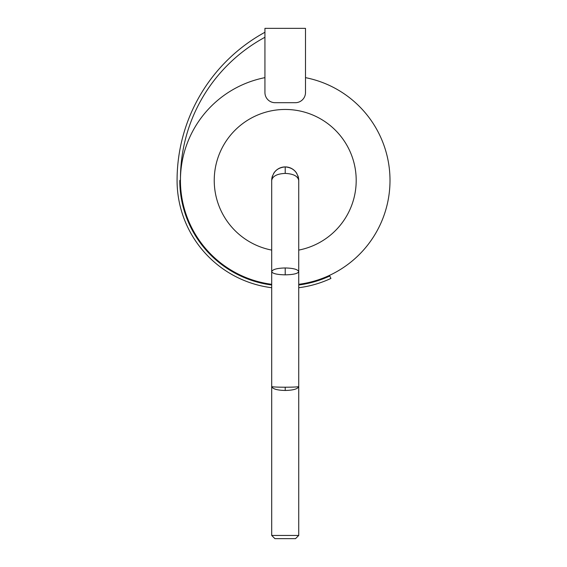<?xml version="1.0" encoding="UTF-8"?>
<svg xmlns="http://www.w3.org/2000/svg" width="567" height="567" viewBox="0 0 567 567"><rect width="100%" height="100%" fill="white"/><g stroke="black" fill="none" stroke-linecap="round" stroke-linejoin="round"><path stroke-width="0.85" d="M298.533 178.073L297.909 175.777A13.516 13.516 0 0 1 298.738 180.426L298.618 178.633M287.54 167.109L285.215 166.911A13.516 13.516 0 0 1 296.902 173.63L295.542 171.695M295.18 171.291L293.862 170.036M291.927 168.69L289.794 167.704M285.166 173.403L285.215 173.403C293.373 173.8 297.881 176.139 298.738 180.426C297.881 172.17 293.373 167.662 285.215 166.911L282.898 167.109M280.637 167.704L278.51 168.69M277.936 169.037L276.576 170.036M274.896 171.695L273.535 173.63A13.516 13.516 0 0 1 285.215 166.911C277.057 167.662 272.557 172.17 271.699 180.426L271.699 386.574C272.663 386.97 277.171 387.19 285.215 387.218C293.267 387.19 297.774 386.97 298.738 386.574L298.738 535.439L271.699 535.439L271.699 386.574C272.663 388.983 277.171 390.28 285.215 390.465C293.267 390.28 297.774 388.983 298.738 386.574L298.738 271.671C297.895 269.41 293.394 268.17 285.215 267.957C277.05 268.17 272.543 269.41 271.699 271.671C272.543 273.606 277.05 274.662 285.215 274.846L285.215 267.957M271.806 178.725L271.699 180.426A13.516 13.516 0 0 1 272.521 175.777L271.905 178.073M264.938 32.262A168.86 168.86 0 0 0 177.074 180.426A108.141 108.141 0 0 0 271.699 287.724M298.738 287.724A108.141 108.141 0 0 0 330.922 278.44L329.781 275.987A105.441 105.441 0 0 1 298.738 284.995M264.938 37.273A161.049 161.049 0 0 0 180.455 178.952L180.455 180.426L179.782 180.426A105.441 105.441 0 0 0 271.699 284.995M264.938 45.247L264.938 77.644A104.76 104.76 0 0 0 271.699 284.315M264.938 92.563L264.938 28.35L305.493 28.35L305.493 92.563A10.135 10.135 0 0 1 295.357 102.698L275.08 102.698A10.135 10.135 0 0 1 264.938 92.563M305.493 45.247L305.493 77.644A104.76 104.76 0 0 1 298.738 284.315M285.215 166.911L285.215 173.403C277.057 173.8 272.557 176.139 271.699 180.426M298.738 180.426L298.738 271.671C297.895 273.606 293.394 274.662 285.215 274.846M298.738 535.439L295.527 538.65L274.91 538.65L271.699 535.439M271.699 250.097A70.967 70.967 0 0 1 285.215 109.459A70.967 70.967 0 0 1 298.738 250.097M285.215 390.465L285.215 387.218"/></g></svg>
